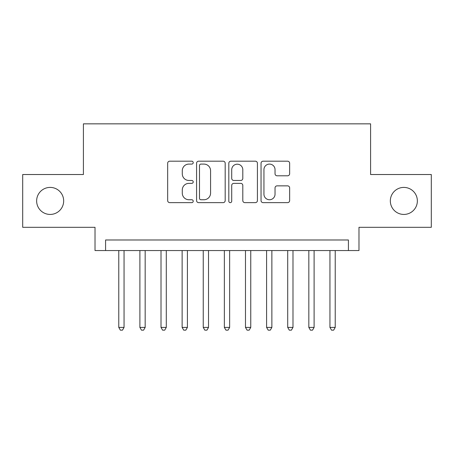 <?xml version="1.0" encoding="UTF-8"?>
<svg xmlns="http://www.w3.org/2000/svg" width="454" height="454" viewBox="0 0 454 454"><rect width="100%" height="100%" fill="white"/><g stroke="black" fill="none" stroke-linecap="round" stroke-linejoin="round"><path stroke-width="0.68" d="M193.217 162.64A1.453 1.453 0 0 0 191.764 161.187L169.739 161.187A2.071 2.071 0 0 0 167.668 163.264L167.668 200.572A2.071 2.071 0 0 0 169.739 202.643L191.764 202.643A1.453 1.453 0 0 0 193.217 201.19A1.453 1.453 0 0 0 191.764 199.743L188.915 199.743A6.634 6.634 0 0 1 182.281 193.109L182.281 189.999A6.634 6.634 0 0 1 188.915 183.365L191.764 183.365A1.453 1.453 0 0 0 193.217 181.918A1.453 1.453 0 0 0 191.764 180.465L188.915 180.465A6.634 6.634 0 0 1 182.281 173.831L182.281 170.727A6.634 6.634 0 0 1 188.915 164.093L191.764 164.093A1.453 1.453 0 0 0 193.217 162.64M390.332 200.923A13.512 13.512 0 0 0 403.85 214.436A13.512 13.512 0 0 0 417.362 200.923A13.512 13.512 0 0 0 403.85 187.406A13.512 13.512 0 0 0 390.332 200.923M36.638 200.923A13.512 13.512 0 0 0 50.15 214.436A13.512 13.512 0 0 0 63.668 200.923A13.512 13.512 0 0 0 50.15 187.406A13.512 13.512 0 0 0 36.638 200.923M287.575 175.8A2.071 2.071 0 0 0 289.646 173.729L289.646 163.264A2.071 2.071 0 0 0 287.575 161.187L263.116 161.187A2.071 2.071 0 0 0 261.044 163.264L261.044 200.572A2.071 2.071 0 0 0 263.116 202.643L287.575 202.643A2.071 2.071 0 0 0 289.646 200.572L289.646 187.928A2.071 2.071 0 0 0 287.575 185.856L277.11 185.856A2.071 2.071 0 0 0 275.033 187.928L275.033 194.198A5.544 5.544 0 0 1 269.489 199.743A5.544 5.544 0 0 1 263.944 194.198L263.944 169.637A5.544 5.544 0 0 1 269.489 164.093A5.544 5.544 0 0 1 275.033 169.637L275.033 173.729A2.071 2.071 0 0 0 277.11 175.8L287.575 175.8M348.417 250.546L358.978 250.546L358.978 227.318L431.3 227.318L431.3 174.523L370.589 174.523L370.589 123.846L83.411 123.846L83.411 174.523L22.7 174.523L22.7 227.318L95.022 227.318L95.022 250.546L348.417 250.546L348.417 239.984L105.583 239.984L105.583 250.546M225.184 163.264A2.071 2.071 0 0 0 223.113 161.187L198.653 161.187A2.071 2.071 0 0 0 196.582 163.264L196.582 200.572A2.071 2.071 0 0 0 198.653 202.643L223.113 202.643A2.071 2.071 0 0 0 225.184 200.572L225.184 163.264M230.887 161.187L255.347 161.187A2.071 2.071 0 0 1 257.418 163.264L257.418 200.572A2.071 2.071 0 0 1 255.347 202.643L244.876 202.643A2.071 2.071 0 0 1 242.805 200.572L242.805 185.442A2.071 2.071 0 0 0 240.733 183.365L233.787 183.365A2.071 2.071 0 0 0 231.716 185.442L231.716 201.19A1.453 1.453 0 0 1 230.263 202.643A1.453 1.453 0 0 1 228.816 201.19L228.816 163.264A2.071 2.071 0 0 1 230.887 161.187M200.935 164.093A1.453 1.453 0 0 0 199.488 165.54L199.488 198.29A1.453 1.453 0 0 0 200.935 199.743L203.942 199.743A6.634 6.634 0 0 0 210.577 193.109L210.577 170.727A6.634 6.634 0 0 0 203.942 164.093L200.935 164.093M242.805 169.739A5.544 5.544 0 0 0 237.26 164.195A5.544 5.544 0 0 0 231.716 169.739L231.716 178.394A2.071 2.071 0 0 0 233.787 180.465L240.733 180.465A2.071 2.071 0 0 0 242.805 178.394L242.805 169.739M118.778 250.546L118.778 327.408L124.055 327.408L124.055 250.546M124.055 327.408L122.472 330.154L120.361 330.154L118.778 327.408M139.894 250.546L139.894 327.408L145.172 327.408L145.172 250.546M145.172 327.408L143.589 330.154L141.478 330.154L139.894 327.408M161.011 250.546L161.011 327.408L166.289 327.408L166.289 250.546M166.289 327.408L164.706 330.154L162.594 330.154L161.011 327.408M182.128 250.546L182.128 327.408L187.406 327.408L187.406 250.546M187.406 327.408L185.822 330.154L183.711 330.154L182.128 327.408M203.244 250.546L203.244 327.408L208.522 327.408L208.522 250.546M208.522 327.408L206.939 330.154L204.828 330.154L203.244 327.408M224.361 250.546L224.361 327.408L229.639 327.408L229.639 250.546M229.639 327.408L228.056 330.154L225.944 330.154L224.361 327.408M245.478 250.546L245.478 327.408L250.756 327.408L250.756 250.546M250.756 327.408L249.172 330.154L247.061 330.154L245.478 327.408M266.594 250.546L266.594 327.408L271.872 327.408L271.872 250.546M271.872 327.408L270.289 330.154L268.178 330.154L266.594 327.408M287.711 250.546L287.711 327.408L292.989 327.408L292.989 250.546M292.989 327.408L291.406 330.154L289.294 330.154L287.711 327.408M308.828 250.546L308.828 327.408L314.106 327.408L314.106 250.546M314.106 327.408L312.522 330.154L310.411 330.154L308.828 327.408M329.945 250.546L329.945 327.408L335.222 327.408L335.222 250.546M335.222 327.408L333.639 330.154L331.528 330.154L329.945 327.408"/></g></svg>
